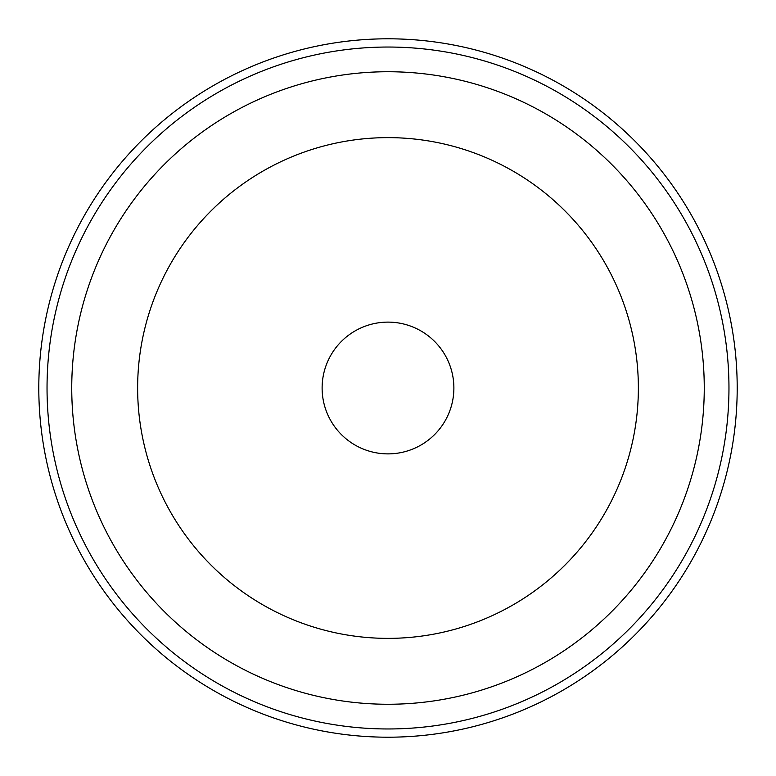 <?xml version="1.0" encoding="UTF-8"?>
<svg xmlns="http://www.w3.org/2000/svg" width="776" height="776" viewBox="0 0 776 776"><rect width="100%" height="100%" fill="white"/><g stroke="black" fill="none" stroke-linecap="round" stroke-linejoin="round"><path stroke-width="1.16" d="M737.2 388A349.2 349.2 0 0 1 388 737.2A349.2 349.2 0 0 1 38.8 388A349.2 349.2 0 0 1 388 38.8A349.2 349.2 0 0 1 737.2 388M638.367 388A250.367 250.367 0 0 0 388 137.633A250.367 250.367 0 0 0 137.633 388A250.367 250.367 0 0 0 388 638.367A250.367 250.367 0 0 0 638.367 388M704.259 388A316.259 316.259 0 0 0 388 71.741A316.259 316.259 0 0 0 71.741 388A316.259 316.259 0 0 0 388 704.259A316.259 316.259 0 0 0 704.259 388M453.882 388A65.882 65.882 0 0 0 388 322.118A65.882 65.882 0 0 0 322.118 388A65.882 65.882 0 0 0 388 453.882A65.882 65.882 0 0 0 453.882 388M47.035 388A340.965 340.965 0 0 0 388 728.965A340.965 340.965 0 0 0 728.965 388A340.965 340.965 0 0 0 388 47.035A340.965 340.965 0 0 0 47.035 388"/></g></svg>

